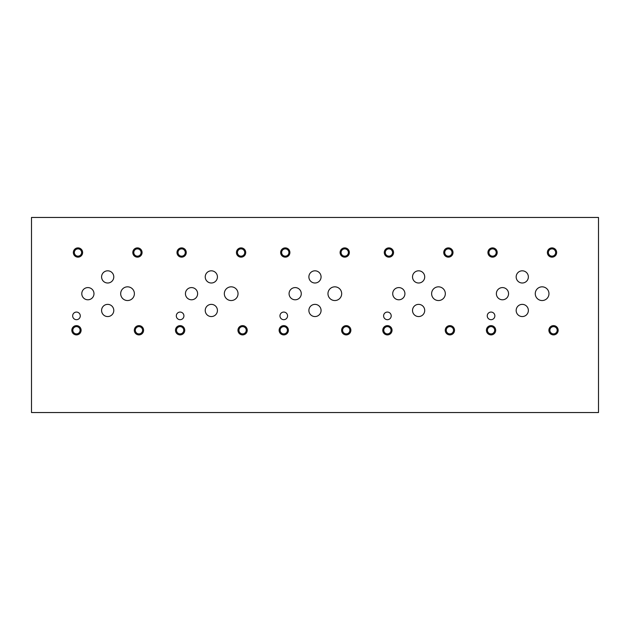 <?xml version="1.0" encoding="UTF-8"?>
<svg xmlns="http://www.w3.org/2000/svg" width="630" height="630" viewBox="0 0 630 630"><rect width="100%" height="100%" fill="white"/><g stroke="black" fill="none" stroke-linecap="round" stroke-linejoin="round"><path stroke-width="0.94" d="M31.5 412.548L598.5 412.548L598.5 217.452L31.5 217.452L31.5 412.548M431.621 293.682A6.851 6.851 0 0 1 438.472 286.831A6.851 6.851 0 0 1 445.323 293.682A6.851 6.851 0 0 1 438.472 300.541A6.851 6.851 0 0 1 431.621 293.682M224.327 293.682A6.851 6.851 0 0 1 231.178 286.831A6.851 6.851 0 0 1 238.038 293.682A6.851 6.851 0 0 1 231.178 300.541A6.851 6.851 0 0 1 224.327 293.682M120.684 293.682A6.851 6.851 0 0 1 127.536 286.831A6.851 6.851 0 0 1 134.387 293.682A6.851 6.851 0 0 1 127.536 300.541A6.851 6.851 0 0 1 120.684 293.682M327.97 293.682A6.851 6.851 0 0 1 334.829 286.831A6.851 6.851 0 0 1 341.68 293.682A6.851 6.851 0 0 1 334.829 300.541A6.851 6.851 0 0 1 327.97 293.682M535.264 293.682A6.851 6.851 0 0 1 542.115 286.831A6.851 6.851 0 0 1 548.966 293.682A6.851 6.851 0 0 1 542.115 300.541A6.851 6.851 0 0 1 535.264 293.682M516.167 276.909A6.095 6.095 0 0 1 522.262 270.813A6.095 6.095 0 0 1 528.365 276.909A6.095 6.095 0 0 1 522.262 283.004A6.095 6.095 0 0 1 516.167 276.909M412.524 310.464A6.095 6.095 0 0 1 418.619 304.369A6.095 6.095 0 0 1 424.715 310.464A6.095 6.095 0 0 1 418.619 316.559A6.095 6.095 0 0 1 412.524 310.464M392.718 293.682A6.095 6.095 0 0 1 398.822 287.587A6.095 6.095 0 0 1 404.917 293.682A6.095 6.095 0 0 1 398.822 299.786A6.095 6.095 0 0 1 392.718 293.682M308.881 276.909A6.095 6.095 0 0 1 314.976 270.813A6.095 6.095 0 0 1 321.072 276.909A6.095 6.095 0 0 1 314.976 283.004A6.095 6.095 0 0 1 308.881 276.909M205.23 310.464A6.095 6.095 0 0 1 211.334 304.369A6.095 6.095 0 0 1 217.429 310.464A6.095 6.095 0 0 1 211.334 316.559A6.095 6.095 0 0 1 205.23 310.464M185.433 293.682A6.095 6.095 0 0 1 191.528 287.587A6.095 6.095 0 0 1 197.623 293.682A6.095 6.095 0 0 1 191.528 299.786A6.095 6.095 0 0 1 185.433 293.682M101.587 276.909A6.095 6.095 0 0 1 107.683 270.813A6.095 6.095 0 0 1 113.786 276.909A6.095 6.095 0 0 1 107.683 283.004A6.095 6.095 0 0 1 101.587 276.909M81.79 293.682A6.095 6.095 0 0 1 87.885 287.587A6.095 6.095 0 0 1 93.98 293.682A6.095 6.095 0 0 1 87.885 299.786A6.095 6.095 0 0 1 81.79 293.682M101.587 310.464A6.095 6.095 0 0 1 107.683 304.369A6.095 6.095 0 0 1 113.786 310.464A6.095 6.095 0 0 1 107.683 316.559A6.095 6.095 0 0 1 101.587 310.464M205.23 276.909A6.095 6.095 0 0 1 211.334 270.813A6.095 6.095 0 0 1 217.429 276.909A6.095 6.095 0 0 1 211.334 283.004A6.095 6.095 0 0 1 205.23 276.909M289.075 293.682A6.095 6.095 0 0 1 295.171 287.587A6.095 6.095 0 0 1 301.274 293.682A6.095 6.095 0 0 1 295.171 299.786A6.095 6.095 0 0 1 289.075 293.682M308.881 310.464A6.095 6.095 0 0 1 314.976 304.369A6.095 6.095 0 0 1 321.072 310.464A6.095 6.095 0 0 1 314.976 316.559A6.095 6.095 0 0 1 308.881 310.464M412.524 276.909A6.095 6.095 0 0 1 418.619 270.813A6.095 6.095 0 0 1 424.715 276.909A6.095 6.095 0 0 1 418.619 283.004A6.095 6.095 0 0 1 412.524 276.909M496.369 293.682A6.095 6.095 0 0 1 502.464 287.587A6.095 6.095 0 0 1 508.56 293.682A6.095 6.095 0 0 1 502.464 299.786A6.095 6.095 0 0 1 496.369 293.682M516.167 310.464A6.095 6.095 0 0 1 522.262 304.369A6.095 6.095 0 0 1 528.365 310.464A6.095 6.095 0 0 1 522.262 316.559A6.095 6.095 0 0 1 516.167 310.464M383.599 315.874A3.804 3.804 0 0 1 387.403 312.07A3.804 3.804 0 0 1 391.206 315.874A3.804 3.804 0 0 1 387.403 319.686A3.804 3.804 0 0 1 383.599 315.874M176.313 315.874A3.804 3.804 0 0 1 180.117 312.07A3.804 3.804 0 0 1 183.921 315.874A3.804 3.804 0 0 1 180.117 319.686A3.804 3.804 0 0 1 176.313 315.874M72.663 315.874A3.804 3.804 0 0 1 76.466 312.07A3.804 3.804 0 0 1 80.278 315.874A3.804 3.804 0 0 1 76.466 319.686A3.804 3.804 0 0 1 72.663 315.874M279.956 315.874A3.804 3.804 0 0 1 283.76 312.07A3.804 3.804 0 0 1 287.564 315.874A3.804 3.804 0 0 1 283.76 319.686A3.804 3.804 0 0 1 279.956 315.874M487.25 315.874A3.804 3.804 0 0 1 491.053 312.07A3.804 3.804 0 0 1 494.857 315.874A3.804 3.804 0 0 1 491.053 319.686A3.804 3.804 0 0 1 487.25 315.874M549.895 330.27A3.63 3.63 0 0 0 555.345 333.412A3.63 3.63 0 0 0 555.345 327.12A3.63 3.63 0 0 0 549.895 330.27M548.895 330.27A4.63 4.63 0 0 1 553.534 325.631A4.63 4.63 0 0 1 558.164 330.27A4.63 4.63 0 0 1 553.534 334.9A4.63 4.63 0 0 1 548.895 330.27M488.927 252.52A3.63 3.63 0 0 0 494.377 255.67A3.63 3.63 0 0 0 494.377 249.37A3.63 3.63 0 0 0 488.927 252.52M487.927 252.52A4.63 4.63 0 0 1 492.565 247.889A4.63 4.63 0 0 1 497.196 252.52A4.63 4.63 0 0 1 492.565 257.15A4.63 4.63 0 0 1 487.927 252.52M446.253 330.27A3.63 3.63 0 0 0 451.702 333.412A3.63 3.63 0 0 0 451.702 327.12A3.63 3.63 0 0 0 446.253 330.27M445.252 330.27A4.63 4.63 0 0 1 449.883 325.631A4.63 4.63 0 0 1 454.521 330.27A4.63 4.63 0 0 1 449.883 334.9A4.63 4.63 0 0 1 445.252 330.27M385.284 252.52A3.63 3.63 0 0 0 390.734 255.67A3.63 3.63 0 0 0 390.734 249.37A3.63 3.63 0 0 0 385.284 252.52M384.284 252.52A4.63 4.63 0 0 1 388.915 247.889A4.63 4.63 0 0 1 393.553 252.52A4.63 4.63 0 0 1 388.915 257.15A4.63 4.63 0 0 1 384.284 252.52M342.61 330.27A3.63 3.63 0 0 0 348.059 333.412A3.63 3.63 0 0 0 348.059 327.12A3.63 3.63 0 0 0 342.61 330.27M341.61 330.27A4.63 4.63 0 0 1 346.24 325.631A4.63 4.63 0 0 1 350.871 330.27A4.63 4.63 0 0 1 346.24 334.9A4.63 4.63 0 0 1 341.61 330.27M281.642 252.52A3.63 3.63 0 0 0 287.091 255.67A3.63 3.63 0 0 0 287.091 249.37A3.63 3.63 0 0 0 281.642 252.52M280.641 252.52A4.63 4.63 0 0 1 285.272 247.889A4.63 4.63 0 0 1 289.902 252.52A4.63 4.63 0 0 1 285.272 257.15A4.63 4.63 0 0 1 280.641 252.52M238.959 330.27A3.63 3.63 0 0 0 244.409 333.412A3.63 3.63 0 0 0 244.409 327.12A3.63 3.63 0 0 0 238.959 330.27M237.959 330.27A4.63 4.63 0 0 1 242.597 325.631A4.63 4.63 0 0 1 247.228 330.27A4.63 4.63 0 0 1 242.597 334.9A4.63 4.63 0 0 1 237.959 330.27M177.991 252.52A3.63 3.63 0 0 0 183.44 255.67A3.63 3.63 0 0 0 183.44 249.37A3.63 3.63 0 0 0 177.991 252.52M176.991 252.52A4.63 4.63 0 0 1 181.629 247.889A4.63 4.63 0 0 1 186.26 252.52A4.63 4.63 0 0 1 181.629 257.15A4.63 4.63 0 0 1 176.991 252.52M135.316 330.27A3.63 3.63 0 0 0 140.766 333.412A3.63 3.63 0 0 0 140.766 327.12A3.63 3.63 0 0 0 135.316 330.27M134.316 330.27A4.63 4.63 0 0 1 138.946 325.631A4.63 4.63 0 0 1 143.585 330.27A4.63 4.63 0 0 1 138.946 334.9A4.63 4.63 0 0 1 134.316 330.27M74.348 252.52A3.63 3.63 0 0 0 79.797 255.67A3.63 3.63 0 0 0 79.797 249.37A3.63 3.63 0 0 0 74.348 252.52M73.348 252.52A4.63 4.63 0 0 1 77.978 247.889A4.63 4.63 0 0 1 82.617 252.52A4.63 4.63 0 0 1 77.978 257.15A4.63 4.63 0 0 1 73.348 252.52M133.804 252.52A3.63 3.63 0 0 0 139.254 255.67A3.63 3.63 0 0 0 139.254 249.37A3.63 3.63 0 0 0 133.804 252.52M132.804 252.52A4.63 4.63 0 0 1 137.435 247.889A4.63 4.63 0 0 1 142.073 252.52A4.63 4.63 0 0 1 137.435 257.15A4.63 4.63 0 0 1 132.804 252.52M72.836 330.27A3.63 3.63 0 0 0 78.285 333.412A3.63 3.63 0 0 0 78.285 327.12A3.63 3.63 0 0 0 72.836 330.27M71.836 330.27A4.63 4.63 0 0 1 76.466 325.631A4.63 4.63 0 0 1 81.105 330.27A4.63 4.63 0 0 1 76.466 334.9A4.63 4.63 0 0 1 71.836 330.27M237.447 252.52A3.63 3.63 0 0 0 242.897 255.67A3.63 3.63 0 0 0 242.897 249.37A3.63 3.63 0 0 0 237.447 252.52M236.447 252.52A4.63 4.63 0 0 1 241.085 247.889A4.63 4.63 0 0 1 245.716 252.52A4.63 4.63 0 0 1 241.085 257.15A4.63 4.63 0 0 1 236.447 252.52M176.479 330.27A3.63 3.63 0 0 0 181.928 333.412A3.63 3.63 0 0 0 181.928 327.12A3.63 3.63 0 0 0 176.479 330.27M175.479 330.27A4.63 4.63 0 0 1 180.117 325.631A4.63 4.63 0 0 1 184.748 330.27A4.63 4.63 0 0 1 180.117 334.9A4.63 4.63 0 0 1 175.479 330.27M341.098 252.52A3.63 3.63 0 0 0 346.547 255.67A3.63 3.63 0 0 0 346.547 249.37A3.63 3.63 0 0 0 341.098 252.52M340.098 252.52A4.63 4.63 0 0 1 344.728 247.889A4.63 4.63 0 0 1 349.359 252.52A4.63 4.63 0 0 1 344.728 257.15A4.63 4.63 0 0 1 340.098 252.52M280.13 330.27A3.63 3.63 0 0 0 285.579 333.412A3.63 3.63 0 0 0 285.579 327.12A3.63 3.63 0 0 0 280.13 330.27M279.129 330.27A4.63 4.63 0 0 1 283.76 325.631A4.63 4.63 0 0 1 288.39 330.27A4.63 4.63 0 0 1 283.76 334.9A4.63 4.63 0 0 1 279.129 330.27M444.741 252.52A3.63 3.63 0 0 0 450.19 255.67A3.63 3.63 0 0 0 450.19 249.37A3.63 3.63 0 0 0 444.741 252.52M443.74 252.52A4.63 4.63 0 0 1 448.371 247.889A4.63 4.63 0 0 1 453.009 252.52A4.63 4.63 0 0 1 448.371 257.15A4.63 4.63 0 0 1 443.74 252.52M383.772 330.27A3.63 3.63 0 0 0 389.222 333.412A3.63 3.63 0 0 0 389.222 327.12A3.63 3.63 0 0 0 383.772 330.27M382.772 330.27A4.63 4.63 0 0 1 387.403 325.631A4.63 4.63 0 0 1 392.041 330.27A4.63 4.63 0 0 1 387.403 334.9A4.63 4.63 0 0 1 382.772 330.27M548.384 252.52A3.63 3.63 0 0 0 553.833 255.67A3.63 3.63 0 0 0 553.833 249.37A3.63 3.63 0 0 0 548.384 252.52M547.383 252.52A4.63 4.63 0 0 1 552.022 247.889A4.63 4.63 0 0 1 556.652 252.52A4.63 4.63 0 0 1 552.022 257.15A4.63 4.63 0 0 1 547.383 252.52M487.415 330.27A3.63 3.63 0 0 0 492.865 333.412A3.63 3.63 0 0 0 492.865 327.12A3.63 3.63 0 0 0 487.415 330.27M486.415 330.27A4.63 4.63 0 0 1 491.053 325.631A4.63 4.63 0 0 1 495.684 330.27A4.63 4.63 0 0 1 491.053 334.9A4.63 4.63 0 0 1 486.415 330.27"/></g></svg>
